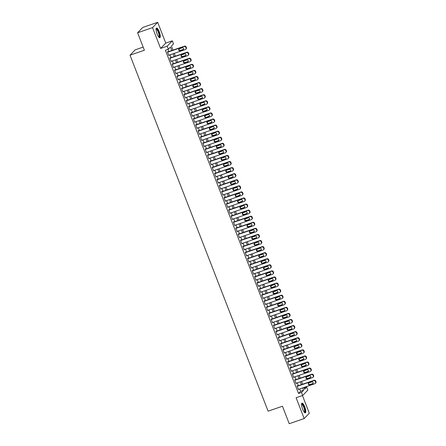 <?xml version="1.0" encoding="UTF-8"?>
<svg xmlns="http://www.w3.org/2000/svg" width="446" height="446" viewBox="0 0 446 446"><rect width="100%" height="100%" fill="white"/><g stroke="black" fill="none" stroke-linecap="round" stroke-linejoin="round"><path stroke-width="0.67" d="M304.763 406.869A5.129 1.405 71 0 0 302.009 403.145A5.129 1.405 71 0 0 302.6 409.11A5.129 1.405 71 0 0 305.354 412.84A5.129 1.405 71 0 0 304.763 406.869M159.261 31.738A5.129 1.405 71 0 0 156.507 28.009A5.129 1.405 71 0 0 157.092 33.98A5.129 1.405 71 0 0 159.846 37.709A5.129 1.405 71 0 0 159.261 31.738M304.066 388.003L306.636 387.117L307.818 390.155L302.683 395.474L301.502 392.435L303.587 390.278L302.661 387.897M143.16 47.103L135.16 49.863L130.026 55.181L268.107 411.179L282.457 406.234L289.231 423.7L304.178 418.549L309.312 413.225L302.455 395.552M130.026 55.181L144.376 50.236L137.602 32.775L142.737 27.451L157.683 22.3L152.543 27.624L160.616 48.43L167.194 46.161L172.329 40.842L173.505 43.875L171.426 46.033L173.003 50.108M160.616 48.43L165.75 43.106L157.683 22.3M165.75 43.106L172.329 40.842M137.602 32.775L152.543 27.624M297.51 385.991L297.393 385.69L297.047 386.046L298.458 389.692L298.77 389.241M295.157 379.914L295.035 379.613L294.689 379.97L296.105 383.616L296.417 383.164M292.799 373.843L292.682 373.536L292.336 373.899L293.747 377.539L294.059 377.087M290.441 367.766L290.324 367.459L289.978 367.822L291.394 371.468L291.701 371.016M288.088 361.689L287.965 361.388L287.62 361.745L289.036 365.391L289.348 364.94M285.73 355.618L285.613 355.311L285.267 355.674L286.678 359.314L286.99 358.863M283.372 349.541L283.255 349.235L282.909 349.597L284.325 353.243L284.632 352.792M281.019 343.465L280.902 343.164L280.551 343.52L281.967 347.166L282.279 346.715M278.661 337.388L278.544 337.087L278.198 337.449L279.609 341.09L279.921 340.638M276.303 331.317L276.185 331.01L275.84 331.372L277.256 335.018L277.563 334.567M273.95 325.24L273.833 324.939L273.482 325.296L274.898 328.942L275.21 328.49M271.592 319.163L271.475 318.862L271.129 319.219L272.539 322.865L272.852 322.413M269.233 313.092L269.116 312.785L268.771 313.148L270.187 316.794L270.493 316.342M266.881 307.015L266.764 306.714L266.413 307.071L267.829 310.717L268.141 310.265M264.523 300.938L264.406 300.637L264.06 300.994L265.47 304.64L265.783 304.189M262.164 294.867L262.047 294.561L261.702 294.923L263.118 298.569L263.424 298.112M259.812 288.791L259.695 288.49L259.343 288.846L260.759 292.492L261.072 292.041M257.454 282.714L257.336 282.413L256.991 282.77L258.401 286.416L258.713 285.964M255.095 276.643L254.978 276.336L254.633 276.698L256.049 280.339L256.355 279.887M252.743 270.566L252.626 270.259L252.274 270.622L253.69 274.268L254.003 273.816M250.384 264.489L250.267 264.188L249.922 264.545L251.332 268.191L251.644 267.739M248.026 258.418L247.909 258.111L247.563 258.474L248.98 262.114L249.286 261.663M245.674 252.341L245.556 252.035L245.205 252.397L246.621 256.043L246.933 255.591M243.315 246.264L243.198 245.963L242.853 246.32L244.263 249.966L244.575 249.515M240.957 240.188L240.84 239.887L240.494 240.249L241.91 243.89L242.217 243.438M238.604 234.117L238.487 233.81L238.136 234.172L239.552 237.818L239.864 237.367M236.246 228.04L236.129 227.739L235.783 228.096L237.194 231.742L237.506 231.29M233.888 221.963L233.771 221.662L233.425 222.019L234.841 225.665L235.148 225.213M231.535 215.892L231.418 215.585L231.067 215.948L232.483 219.594L232.795 219.142M229.177 209.815L229.06 209.514L228.714 209.871L230.125 213.517L230.437 213.065M226.819 203.738L226.702 203.437L226.356 203.794L227.772 207.44L228.079 206.989M224.466 197.667L224.349 197.361L223.998 197.723L225.414 201.369L225.726 200.917M222.108 191.59L221.991 191.289L221.645 191.646L223.056 195.292L223.368 194.841M219.75 185.514L219.633 185.213L219.287 185.569L220.703 189.215L221.01 188.764M217.397 179.443L217.28 179.136L216.929 179.498L218.345 183.139L218.657 182.687M215.039 173.366L214.922 173.059L214.576 173.422L215.987 177.068L216.299 176.616M212.681 167.289L212.564 166.988L212.218 167.345L213.634 170.991L213.946 170.539M210.328 161.218L210.211 160.911L209.86 161.274L211.276 164.914L211.588 164.463M207.97 155.141L207.853 154.834L207.507 155.197L208.918 158.843L209.23 158.391M205.612 149.064L205.495 148.763L205.149 149.12L206.565 152.766L206.877 152.315M203.259 142.988L203.142 142.687L202.791 143.049L204.207 146.689L204.519 146.238M200.901 136.916L200.784 136.61L200.438 136.972L201.848 140.618L202.161 140.167M198.542 130.84L198.425 130.539L198.08 130.895L199.496 134.541L199.808 134.09M196.19 124.763L196.073 124.462L195.722 124.819L197.138 128.465L197.45 128.013M193.832 118.692L193.715 118.385L193.369 118.748L194.779 122.394L195.092 121.942M191.473 112.615L191.356 112.314L191.011 112.671L192.427 116.317L192.739 115.865M189.121 106.538L189.004 106.237L188.652 106.594L190.068 110.24L190.381 109.788M186.762 100.467L186.645 100.16L186.3 100.523L187.71 104.169L188.022 103.717M184.404 94.39L184.287 94.089L183.942 94.446L185.358 98.092L185.67 97.641M182.052 88.314L181.935 88.013L181.583 88.369L182.999 92.015L183.312 91.564M179.693 82.242L179.576 81.936L179.231 82.298L180.641 85.939L180.953 85.487M177.341 76.166L177.218 75.859L176.872 76.221L178.288 79.867L178.601 79.416M174.983 70.089L174.865 69.788L174.514 70.145L175.93 73.791L176.242 73.339M172.624 64.018L172.507 63.711L172.162 64.073L173.572 67.714L173.884 67.262M170.272 57.941L170.149 57.634L169.803 57.997L171.219 61.643L171.532 61.191M171.805 50.526L170.45 47.042L168.371 49.199L165.382 50.231L298.513 393.467L300.598 391.309L299.673 388.929M298.413 385.678L297.315 382.852M296.055 379.607L294.962 376.781M293.702 373.531L292.604 370.704M291.344 367.454L290.246 364.627M288.986 361.383L287.893 358.556M286.633 355.306L285.535 352.479M284.275 349.229L283.177 346.403M281.917 343.152L280.824 340.331M279.564 337.081L278.466 334.255M277.206 331.004L276.107 328.178M274.848 324.928L273.755 322.107M272.495 318.857L271.397 316.03M270.137 312.78L269.038 309.953M267.778 306.703L266.686 303.877M265.426 300.632L264.327 297.805M263.068 294.555L261.969 291.729M260.709 288.478L259.617 285.652M258.357 282.407L257.258 279.581M255.998 276.33L254.9 273.504M253.64 270.254L252.547 267.427M251.288 264.183L250.189 261.356M248.929 258.106L247.831 255.279M246.571 252.029L245.478 249.202M244.218 245.952L243.12 243.131M241.86 239.881L240.762 237.055M239.502 233.804L238.409 230.978M237.149 227.728L236.051 224.907M234.791 221.656L233.693 218.83M232.433 215.58L231.34 212.753M230.08 209.503L228.982 206.676M227.722 203.432L226.624 200.605M225.364 197.355L224.271 194.528M223.011 191.278L221.913 188.452M220.653 185.207L219.555 182.381M218.295 179.13L217.202 176.304M215.942 173.054L214.844 170.227M213.584 166.982L212.486 164.156M211.226 160.906L210.133 158.079M208.873 154.829L207.775 152.002M206.515 148.752L205.416 145.931M204.156 142.681L203.064 139.854M201.804 136.604L200.706 133.778M199.446 130.527L198.347 127.707M197.087 124.456L195.995 121.63M194.735 118.38L193.636 115.553M192.377 112.303L191.284 109.476M190.018 106.232L188.926 103.405M187.666 100.155L186.567 97.328M185.307 94.078L184.215 91.252M182.949 88.007L181.856 85.18M180.597 81.93L179.498 79.104M178.238 75.853L177.146 73.027M175.88 69.782L174.787 66.956M173.527 63.706L172.429 60.879M171.169 57.629L170.077 54.802M168.811 51.552L167.958 49.344M167.913 51.864L167.796 51.563L167.445 51.92L168.861 55.566L169.173 55.114M302.683 395.474L296.105 397.743L304.178 418.549M298.513 393.467L301.502 392.435M168.371 49.199L167.194 46.161M303.865 387.485L304.557 389.274L306.636 387.117M174.263 53.358L175.362 56.185M176.622 59.435L177.72 62.262M178.98 65.512L180.072 68.333M181.332 71.583L182.431 74.41M183.691 77.66L184.783 80.486M186.049 83.736L187.142 86.563M188.402 89.808L189.5 92.634M190.76 95.884L191.852 98.711M193.118 101.961L194.211 104.788M195.471 108.032L196.569 110.859M197.829 114.109L198.922 116.936M200.187 120.186L201.28 123.012M202.54 126.257L203.638 129.084M204.898 132.334L205.991 135.16M207.256 138.411L208.349 141.237M209.609 144.487L210.707 147.308M211.967 150.558L213.06 153.385M214.32 156.635L215.418 159.462M216.678 162.712L217.776 165.533M219.036 168.783L220.129 171.61M221.389 174.86L222.487 177.686M223.747 180.937L224.845 183.763M226.105 187.008L227.198 189.834M228.458 193.085L229.556 195.911M230.816 199.161L231.914 201.988M233.174 205.232L234.267 208.059M235.527 211.309L236.625 214.136M237.885 217.386L238.984 220.213M240.243 223.457L241.336 226.284M242.596 229.534L243.694 232.36M244.954 235.611L246.053 238.437M247.313 241.687L248.405 244.508M249.665 247.759L250.763 250.585M252.023 253.835L253.122 256.662M254.382 259.912L255.474 262.733M256.734 265.983L257.833 268.81M259.093 272.06L260.191 274.887M261.451 278.137L262.543 280.963M263.803 284.208L264.902 287.034M266.162 290.285L267.26 293.111M268.52 296.361L269.613 299.188M270.873 302.433L271.971 305.259M273.231 308.509L274.329 311.336M275.589 314.586L276.682 317.413M277.942 320.657L279.04 323.484M280.3 326.734L281.398 329.561M282.658 332.811L283.751 335.637M285.011 338.888L286.109 341.708M287.369 344.959L288.467 347.785M289.727 351.035L290.82 353.862M292.08 357.112L293.178 359.933M294.438 363.183L295.536 366.01M296.796 369.26L297.889 372.087M299.149 375.337L300.247 378.163M301.507 381.408L302.605 384.235M301.401 384.647L300.303 381.826M299.043 378.576L297.95 375.749M296.69 372.499L295.592 369.673M294.332 366.422L293.234 363.602M291.974 360.351L290.881 357.525M289.621 354.275L288.523 351.448M287.263 348.198L286.17 345.371M284.905 342.127L283.812 339.3M282.552 336.05L281.454 333.223M280.194 329.973L279.101 327.147M277.836 323.902L276.743 321.075M275.483 317.825L274.385 314.999M273.125 311.748L272.032 308.922M270.767 305.677L269.674 302.851M268.414 299.601L267.316 296.774M266.056 293.524L264.963 290.697M263.697 287.447L262.605 284.626M261.345 281.376L260.247 278.549M258.987 275.299L257.894 272.473M256.634 269.222L255.536 266.401M254.276 263.151L253.177 260.325M251.918 257.074L250.825 254.248M249.565 250.998L248.467 248.171M247.207 244.926L246.108 242.1M244.848 238.85L243.756 236.023M242.496 232.773L241.398 229.946M240.138 226.702L239.039 223.875M237.779 220.625L236.687 217.799M235.427 214.548L234.328 211.722M233.068 208.477L231.97 205.651M230.71 202.4L229.618 199.574M228.358 196.324L227.259 193.497M225.999 190.247L224.901 187.426M223.641 184.176L222.548 181.349M221.288 178.099L220.19 175.272M218.93 172.022L217.832 169.201M216.572 165.951L215.479 163.125M214.219 159.874L213.121 157.048M211.861 153.798L210.763 150.977M209.503 147.726L208.41 144.9M207.15 141.65L206.052 138.823M204.792 135.573L203.694 132.746M202.434 129.502L201.341 126.675M200.081 123.425L198.983 120.598M197.723 117.348L196.625 114.522M195.365 111.277L194.272 108.45M193.012 105.2L191.914 102.374M190.654 99.124L189.556 96.297M188.296 93.047L187.203 90.226M185.943 86.976L184.845 84.149M183.585 80.899L182.486 78.072M181.227 74.822L180.134 72.001M178.874 68.751L177.776 65.924M176.516 62.674L175.417 59.848M174.157 56.597L173.065 53.776M300.598 391.309L303.587 390.278M168.778 55.354L169.207 55.209M171.136 61.431L171.565 61.28M173.494 67.502L173.923 67.357M175.847 73.579L176.276 73.434M178.205 79.656L178.634 79.505M180.563 85.727L180.992 85.582M182.916 91.804L183.345 91.659M185.274 97.88L185.703 97.73M187.632 103.957L188.061 103.806M189.985 110.028L190.414 109.883M192.343 116.105L192.772 115.954M194.701 122.182L195.131 122.031M197.054 128.253L197.483 128.108M199.412 134.33L199.841 134.179M201.77 140.406L202.2 140.256M204.123 146.478L204.552 146.333M206.481 152.554L206.911 152.409M208.84 158.631L209.269 158.481M211.192 164.702L211.621 164.557M213.55 170.779L213.98 170.634M215.909 176.856L216.338 176.705M218.261 182.927L218.691 182.782M220.619 189.004L221.049 188.859M222.978 195.08L223.407 194.93M225.33 201.157L225.76 201.007M227.689 207.228L228.118 207.083M230.047 213.305L230.476 213.155M232.399 219.382L232.829 219.231M234.758 225.453L235.187 225.308M237.116 231.53L237.545 231.379M239.469 237.606L239.898 237.456M241.827 243.678L242.256 243.533M244.185 249.754L244.614 249.609M246.538 255.831L246.967 255.681M248.896 261.902L249.325 261.757M251.254 267.979L251.678 267.834M253.607 274.056L254.036 273.905M255.965 280.127L256.394 279.982M258.323 286.204L258.747 286.059M260.676 292.281L261.105 292.13M263.034 298.357L263.463 298.207M265.392 304.428L265.816 304.283M267.745 310.505L268.174 310.355M270.103 316.582L270.532 316.431M272.456 322.653L272.885 322.508M274.814 328.73L275.243 328.579M277.172 334.807L277.602 334.656M279.525 340.878L279.954 340.733M281.883 346.955L282.312 346.81M284.241 353.031L284.671 352.881M286.594 359.102L287.023 358.958M288.952 365.179L289.382 365.034M291.31 371.256L291.74 371.105M293.663 377.327L294.092 377.182M296.021 383.404L296.451 383.259M298.38 389.481L298.809 389.33M167.568 52.227L184.126 46.518A1.316 1.254 -136 0 1 185.792 47.321L186.027 47.928A1.316 1.254 -136 0 1 185.302 49.556L168.744 55.265M185.781 49.255L186.127 48.893A1.316 1.254 44 0 0 186.378 47.566L186.138 46.958A1.316 1.254 44 0 0 184.471 46.155L167.484 52.015M182.185 47.806A1.054 1.004 44 0 1 183.317 49.506A1.054 1.004 44 0 1 182.938 49.751L180.072 50.738A1.054 1.004 44 0 1 178.935 49.038A1.054 1.004 44 0 1 179.314 48.792L182.185 47.806M183.468 49.305A1.054 1.004 44 0 1 183.289 49.389L180.418 50.381A1.054 1.004 44 0 1 179.136 48.882M156.055 28.984A4.438 1.215 -109 0 1 158.637 32.051A4.438 1.215 -109 0 1 158.893 37.213M158.72 37.018A4.109 1.126 71 0 0 158.737 37.012A4.109 1.126 71 0 0 158.269 32.229A4.109 1.126 71 0 0 156.061 29.241A4.109 1.126 71 0 0 156.044 29.246M159.551 37.704A5.096 1.394 71 0 0 158.776 31.911A5.096 1.394 71 0 0 156.278 28.198M301.563 404.115A4.438 1.215 -109 0 1 303.642 406.05A4.438 1.215 -109 0 1 305.047 411.223A4.438 1.215 -109 0 1 304.401 412.349M304.228 412.149A4.109 1.126 71 0 0 304.244 412.143A4.109 1.126 71 0 0 304.612 411.095A4.109 1.126 71 0 0 303.475 406.652A4.109 1.126 71 0 0 301.563 404.371A4.109 1.126 71 0 0 301.546 404.377M305.053 412.834A5.096 1.394 71 0 0 305.32 411.675A5.096 1.394 71 0 0 304.072 406.529A5.096 1.394 71 0 0 301.78 403.329M169.92 58.298L186.484 52.595A1.316 1.254 -136 0 1 188.151 53.397L188.385 54.005A1.316 1.254 -136 0 1 187.66 55.627L171.102 61.336M188.134 55.326L188.485 54.969A1.316 1.254 44 0 0 188.73 53.643L188.496 53.035A1.316 1.254 44 0 0 186.829 52.232L169.842 58.086M184.544 53.882A1.054 1.004 44 0 1 185.675 55.583A1.054 1.004 44 0 1 185.296 55.822L182.425 56.815A1.054 1.004 44 0 1 181.293 55.109A1.054 1.004 44 0 1 181.673 54.869L184.544 53.882M185.826 55.382A1.054 1.004 44 0 1 185.642 55.466L182.771 56.452A1.054 1.004 44 0 1 181.489 54.953M172.279 64.375L188.836 58.666A1.316 1.254 -136 0 1 190.503 59.469L190.743 60.076A1.316 1.254 -136 0 1 190.018 61.704L173.455 67.413M190.492 61.403L190.838 61.041A1.316 1.254 44 0 0 191.089 59.719L190.855 59.112A1.316 1.254 44 0 0 189.188 58.309L172.195 64.163M186.896 59.954A1.054 1.004 44 0 1 188.034 61.659A1.054 1.004 44 0 1 187.655 61.899L184.783 62.892A1.054 1.004 44 0 1 183.652 61.186A1.054 1.004 44 0 1 184.031 60.946L186.896 59.954M188.184 61.453A1.054 1.004 44 0 1 188 61.542L185.129 62.529A1.054 1.004 44 0 1 183.847 61.03M174.637 70.451L191.195 64.742A1.316 1.254 -136 0 1 192.862 65.545L193.096 66.153A1.316 1.254 -136 0 1 192.371 67.781L175.813 73.49M192.85 67.48L193.196 67.117A1.316 1.254 44 0 0 193.447 65.791L193.207 65.183A1.316 1.254 44 0 0 191.54 64.38L174.553 70.239M189.255 66.03A1.054 1.004 44 0 1 190.386 67.731A1.054 1.004 44 0 1 190.007 67.976L187.142 68.963A1.054 1.004 44 0 1 186.004 67.262A1.054 1.004 44 0 1 186.383 67.023L189.255 66.03M190.537 67.53A1.054 1.004 44 0 1 190.358 67.614L187.487 68.606A1.054 1.004 44 0 1 186.205 67.106M176.99 76.522L193.553 70.819A1.316 1.254 -136 0 1 195.22 71.622L195.454 72.23A1.316 1.254 -136 0 1 194.729 73.858L178.171 79.561M195.203 73.551L195.549 73.194A1.316 1.254 44 0 0 195.8 71.867L195.565 71.26A1.316 1.254 44 0 0 193.899 70.457L176.911 76.311M191.613 72.107A1.054 1.004 44 0 1 192.744 73.807A1.054 1.004 44 0 1 192.365 74.047L189.494 75.039A1.054 1.004 44 0 1 188.363 73.339A1.054 1.004 44 0 1 188.742 73.094L191.613 72.107M192.895 73.607A1.054 1.004 44 0 1 192.711 73.69L189.84 74.677A1.054 1.004 44 0 1 188.558 73.177M179.348 82.599L195.905 76.89A1.316 1.254 -136 0 1 197.572 77.693L197.812 78.301A1.316 1.254 -136 0 1 197.087 79.929L180.524 85.638M197.561 79.628L197.907 79.271A1.316 1.254 44 0 0 198.158 77.944L197.924 77.336A1.316 1.254 44 0 0 196.257 76.534L179.264 82.387M193.965 78.178A1.054 1.004 44 0 1 195.103 79.884A1.054 1.004 44 0 1 194.724 80.124L191.852 81.116A1.054 1.004 44 0 1 190.715 79.41A1.054 1.004 44 0 1 191.1 79.171L193.965 78.178M195.253 79.678A1.054 1.004 44 0 1 195.069 79.767L192.198 80.754A1.054 1.004 44 0 1 190.916 79.254M181.706 88.676L198.264 82.967A1.316 1.254 -136 0 1 199.931 83.77L200.165 84.378A1.316 1.254 -136 0 1 199.44 86.006L182.882 91.714M199.919 85.704L200.265 85.342A1.316 1.254 44 0 0 200.516 84.021L200.276 83.413A1.316 1.254 44 0 0 198.609 82.61L181.622 88.464M196.324 84.255A1.054 1.004 44 0 1 197.455 85.961A1.054 1.004 44 0 1 197.076 86.201L194.211 87.187A1.054 1.004 44 0 1 193.073 85.487A1.054 1.004 44 0 1 193.452 85.247L196.324 84.255M197.606 85.755A1.054 1.004 44 0 1 197.427 85.838L194.556 86.831A1.054 1.004 44 0 1 193.274 85.331M184.059 94.747L200.622 89.044A1.316 1.254 -136 0 1 202.289 89.847L202.523 90.454A1.316 1.254 -136 0 1 201.798 92.082L185.241 97.785M202.272 91.776L202.618 91.419A1.316 1.254 44 0 0 202.869 90.092L202.635 89.484A1.316 1.254 44 0 0 200.968 88.682L183.981 94.541M198.682 90.332A1.054 1.004 44 0 1 199.814 92.032A1.054 1.004 44 0 1 199.434 92.277L196.563 93.264A1.054 1.004 44 0 1 195.432 91.564A1.054 1.004 44 0 1 195.811 91.319L198.682 90.332M199.964 91.831A1.054 1.004 44 0 1 199.78 91.915L196.909 92.902A1.054 1.004 44 0 1 195.627 91.402M186.417 100.824L202.975 95.115A1.316 1.254 -136 0 1 204.642 95.918L204.881 96.526A1.316 1.254 -136 0 1 204.156 98.153L187.593 103.862M204.63 97.852L204.976 97.496A1.316 1.254 44 0 0 205.227 96.169L204.993 95.561A1.316 1.254 44 0 0 203.326 94.758L186.333 100.612M201.035 96.408A1.054 1.004 44 0 1 202.172 98.109A1.054 1.004 44 0 1 201.793 98.349L198.922 99.341A1.054 1.004 44 0 1 197.784 97.635A1.054 1.004 44 0 1 198.169 97.395L201.035 96.408M202.322 97.908A1.054 1.004 44 0 1 202.138 97.992L199.267 98.979A1.054 1.004 44 0 1 197.985 97.479M188.775 106.901L205.333 101.192A1.316 1.254 -136 0 1 207 101.995L207.234 102.602A1.316 1.254 -136 0 1 206.509 104.23L189.951 109.939M206.989 103.929L207.334 103.567A1.316 1.254 44 0 0 207.585 102.246L207.345 101.638A1.316 1.254 44 0 0 205.678 100.835L188.691 106.689M203.393 102.48A1.054 1.004 44 0 1 204.524 104.186A1.054 1.004 44 0 1 204.145 104.425L201.28 105.412A1.054 1.004 44 0 1 200.143 103.712A1.054 1.004 44 0 1 200.522 103.472L203.393 102.48M204.675 103.979A1.054 1.004 44 0 1 204.497 104.063L201.625 105.055A1.054 1.004 44 0 1 200.343 103.556M191.128 112.977L207.691 107.269A1.316 1.254 -136 0 1 209.358 108.071L209.592 108.679A1.316 1.254 -136 0 1 208.867 110.307L192.31 116.01M209.341 110L209.687 109.644A1.316 1.254 44 0 0 209.938 108.317L209.704 107.709A1.316 1.254 44 0 0 208.037 106.906L191.05 112.766M205.751 108.556A1.054 1.004 44 0 1 206.883 110.257A1.054 1.004 44 0 1 206.504 110.502L203.632 111.489A1.054 1.004 44 0 1 202.501 109.788A1.054 1.004 44 0 1 202.88 109.543L205.751 108.556M207.033 110.056A1.054 1.004 44 0 1 206.849 110.14L203.978 111.132A1.054 1.004 44 0 1 202.696 109.632M193.486 119.049L210.044 113.34A1.316 1.254 -136 0 1 211.711 114.143L211.95 114.75A1.316 1.254 -136 0 1 211.226 116.378L194.662 122.087M211.699 116.077L212.045 115.72A1.316 1.254 44 0 0 212.296 114.393L212.062 113.786A1.316 1.254 44 0 0 210.395 112.983L193.402 118.837M208.104 114.633A1.054 1.004 44 0 1 209.241 116.334A1.054 1.004 44 0 1 208.862 116.573L205.991 117.566A1.054 1.004 44 0 1 204.853 115.86A1.054 1.004 44 0 1 205.238 115.62L208.104 114.633M209.391 116.133A1.054 1.004 44 0 1 209.207 116.216L206.336 117.203A1.054 1.004 44 0 1 205.054 115.704M195.844 125.125L212.402 119.416A1.316 1.254 -136 0 1 214.069 120.219L214.303 120.827A1.316 1.254 -136 0 1 213.578 122.455L197.02 128.164M214.058 122.154L214.403 121.791A1.316 1.254 44 0 0 214.654 120.47L214.415 119.862A1.316 1.254 44 0 0 212.748 119.06L195.761 124.913M210.462 120.704A1.054 1.004 44 0 1 211.594 122.41A1.054 1.004 44 0 1 211.214 122.65L208.349 123.637A1.054 1.004 44 0 1 207.212 121.936A1.054 1.004 44 0 1 207.591 121.697L210.462 120.704M211.744 122.204A1.054 1.004 44 0 1 211.566 122.288L208.695 123.28A1.054 1.004 44 0 1 207.412 121.78M198.197 131.202L214.76 125.493A1.316 1.254 -136 0 1 216.427 126.296L216.661 126.904A1.316 1.254 -136 0 1 215.936 128.532L199.379 134.235M216.41 128.231L216.756 127.868A1.316 1.254 44 0 0 217.007 126.541L216.773 125.934A1.316 1.254 44 0 0 215.106 125.131L198.119 130.99M212.82 126.781A1.054 1.004 44 0 1 213.952 128.481A1.054 1.004 44 0 1 213.573 128.727L210.702 129.714A1.054 1.004 44 0 1 209.57 128.013A1.054 1.004 44 0 1 209.949 127.768L212.82 126.781M214.102 128.281A1.054 1.004 44 0 1 213.918 128.364L211.047 129.357A1.054 1.004 44 0 1 209.765 127.857M200.555 137.273L217.113 131.57A1.316 1.254 -136 0 1 218.78 132.373L219.019 132.98A1.316 1.254 -136 0 1 218.295 134.603L201.731 140.312M218.769 134.302L219.114 133.945A1.316 1.254 44 0 0 219.365 132.618L219.131 132.01A1.316 1.254 44 0 0 217.464 131.208L200.471 137.061M215.173 132.858A1.054 1.004 44 0 1 216.31 134.558A1.054 1.004 44 0 1 215.931 134.798L213.06 135.79A1.054 1.004 44 0 1 211.922 134.084A1.054 1.004 44 0 1 212.307 133.845L215.173 132.858M216.461 134.357A1.054 1.004 44 0 1 216.277 134.441L213.405 135.428A1.054 1.004 44 0 1 212.123 133.928M202.913 143.35L219.471 137.641A1.316 1.254 -136 0 1 221.138 138.444L221.372 139.052A1.316 1.254 -136 0 1 220.647 140.68L204.09 146.388M221.127 140.379L221.472 140.016A1.316 1.254 44 0 0 221.723 138.695L221.484 138.087A1.316 1.254 44 0 0 219.817 137.284L202.83 143.138M217.531 138.929A1.054 1.004 44 0 1 218.663 140.635A1.054 1.004 44 0 1 218.284 140.875L215.418 141.861A1.054 1.004 44 0 1 214.281 140.161A1.054 1.004 44 0 1 214.66 139.921L217.531 138.929M218.813 140.429A1.054 1.004 44 0 1 218.629 140.518L215.764 141.505A1.054 1.004 44 0 1 214.481 140.005M205.266 149.427L221.829 143.718A1.316 1.254 -136 0 1 223.496 144.521L223.73 145.128A1.316 1.254 -136 0 1 223.006 146.756L206.448 152.465M223.479 146.455L223.825 146.093A1.316 1.254 44 0 0 224.076 144.766L223.842 144.158A1.316 1.254 44 0 0 222.175 143.356L205.182 149.215M219.889 145.006A1.054 1.004 44 0 1 221.021 146.706A1.054 1.004 44 0 1 220.642 146.951L217.771 147.938A1.054 1.004 44 0 1 216.639 146.238A1.054 1.004 44 0 1 217.018 145.993L219.889 145.006M221.171 146.505A1.054 1.004 44 0 1 220.987 146.589L218.116 147.581A1.054 1.004 44 0 1 216.834 146.082M207.624 155.498L224.182 149.795A1.316 1.254 -136 0 1 225.849 150.597L226.089 151.205A1.316 1.254 -136 0 1 225.364 152.827L208.8 158.536M225.838 152.526L226.183 152.17A1.316 1.254 44 0 0 226.434 150.843L226.2 150.235A1.316 1.254 44 0 0 224.533 149.432L207.541 155.286M222.242 151.083A1.054 1.004 44 0 1 223.379 152.783A1.054 1.004 44 0 1 223 153.023L220.129 154.015A1.054 1.004 44 0 1 218.992 152.309A1.054 1.004 44 0 1 219.376 152.069L222.242 151.083M223.53 152.582A1.054 1.004 44 0 1 223.346 152.666L220.475 153.653A1.054 1.004 44 0 1 219.192 152.153M209.982 161.575L226.54 155.866A1.316 1.254 -136 0 1 228.207 156.669L228.441 157.276A1.316 1.254 -136 0 1 227.716 158.904L211.159 164.613M228.196 158.603L228.542 158.241A1.316 1.254 44 0 0 228.792 156.92L228.553 156.312A1.316 1.254 44 0 0 226.886 155.509L209.899 161.363M224.6 157.154A1.054 1.004 44 0 1 225.732 158.86A1.054 1.004 44 0 1 225.353 159.099L222.487 160.092A1.054 1.004 44 0 1 221.35 158.386A1.054 1.004 44 0 1 221.729 158.146L224.6 157.154M225.882 158.653A1.054 1.004 44 0 1 225.698 158.743L222.833 159.729A1.054 1.004 44 0 1 221.55 158.23M212.335 167.651L228.898 161.943A1.316 1.254 -136 0 1 230.565 162.745L230.799 163.353A1.316 1.254 -136 0 1 230.075 164.981L213.517 170.69M230.549 164.68L230.894 164.318A1.316 1.254 44 0 0 231.145 162.991L230.911 162.383A1.316 1.254 44 0 0 229.244 161.58L212.251 167.44M226.958 163.23A1.054 1.004 44 0 1 228.09 164.931A1.054 1.004 44 0 1 227.711 165.176L224.84 166.163A1.054 1.004 44 0 1 223.708 164.463A1.054 1.004 44 0 1 224.087 164.223L226.958 163.23M228.24 164.73A1.054 1.004 44 0 1 228.057 164.814L225.185 165.806A1.054 1.004 44 0 1 223.903 164.306M214.693 173.723L231.251 168.019A1.316 1.254 -136 0 1 232.918 168.822L233.158 169.43A1.316 1.254 -136 0 1 232.433 171.058L215.87 176.761M232.907 170.751L233.252 170.394A1.316 1.254 44 0 0 233.503 169.067L233.269 168.46A1.316 1.254 44 0 0 231.602 167.657L214.61 173.511M229.311 169.307A1.054 1.004 44 0 1 230.448 171.008A1.054 1.004 44 0 1 230.069 171.247L227.198 172.24A1.054 1.004 44 0 1 226.061 170.539A1.054 1.004 44 0 1 226.445 170.294L229.311 169.307M230.599 170.807A1.054 1.004 44 0 1 230.415 170.89L227.544 171.877A1.054 1.004 44 0 1 226.261 170.378M217.051 179.799L233.609 174.091A1.316 1.254 -136 0 1 235.276 174.893L235.51 175.501A1.316 1.254 -136 0 1 234.786 177.129L218.228 182.838M235.265 176.828L235.611 176.471A1.316 1.254 44 0 0 235.856 175.144L235.622 174.537A1.316 1.254 44 0 0 233.955 173.734L216.968 179.587M231.669 175.378A1.054 1.004 44 0 1 232.801 177.084A1.054 1.004 44 0 1 232.422 177.324L229.551 178.316A1.054 1.004 44 0 1 228.419 176.61A1.054 1.004 44 0 1 228.798 176.371L231.669 175.378M232.951 176.878A1.054 1.004 44 0 1 232.767 176.967L229.902 177.954A1.054 1.004 44 0 1 228.614 176.454M219.404 185.876L235.967 180.167A1.316 1.254 -136 0 1 237.634 180.97L237.869 181.578A1.316 1.254 -136 0 1 237.144 183.206L220.586 188.914M237.618 182.905L237.963 182.542A1.316 1.254 44 0 0 238.214 181.221L237.98 180.613A1.316 1.254 44 0 0 236.313 179.81L219.32 185.664M234.027 181.455A1.054 1.004 44 0 1 235.159 183.161A1.054 1.004 44 0 1 234.78 183.401L231.909 184.388A1.054 1.004 44 0 1 230.777 182.687A1.054 1.004 44 0 1 231.156 182.447L234.027 181.455M235.31 182.955A1.054 1.004 44 0 1 235.126 183.038L232.255 184.031A1.054 1.004 44 0 1 230.972 182.531M221.762 191.947L238.32 186.244A1.316 1.254 -136 0 1 239.987 187.047L240.227 187.655A1.316 1.254 -136 0 1 239.502 189.282L222.939 194.986M239.976 188.976L240.322 188.619A1.316 1.254 44 0 0 240.572 187.292L240.338 186.684A1.316 1.254 44 0 0 238.671 185.882L221.679 191.741M236.38 187.532A1.054 1.004 44 0 1 237.517 189.232A1.054 1.004 44 0 1 237.138 189.478L234.267 190.464A1.054 1.004 44 0 1 233.13 188.764A1.054 1.004 44 0 1 233.514 188.519L236.38 187.532M237.668 189.032A1.054 1.004 44 0 1 237.484 189.115L234.613 190.102A1.054 1.004 44 0 1 233.33 188.602M224.121 198.024L240.678 192.315A1.316 1.254 -136 0 1 242.345 193.118L242.579 193.726A1.316 1.254 -136 0 1 241.855 195.354L225.297 201.062M242.329 195.053L242.68 194.696A1.316 1.254 44 0 0 242.925 193.369L242.691 192.761A1.316 1.254 44 0 0 241.024 191.958L224.037 197.812M238.738 193.609A1.054 1.004 44 0 1 239.87 195.309A1.054 1.004 44 0 1 239.491 195.549L236.62 196.541A1.054 1.004 44 0 1 235.488 194.835A1.054 1.004 44 0 1 235.867 194.595L238.738 193.609M240.02 195.108A1.054 1.004 44 0 1 239.837 195.192L236.971 196.179A1.054 1.004 44 0 1 235.683 194.679M226.473 204.101L243.037 198.392A1.316 1.254 -136 0 1 244.703 199.195L244.938 199.802A1.316 1.254 -136 0 1 244.213 201.43L227.655 207.139M244.687 201.129L245.032 200.767A1.316 1.254 44 0 0 245.283 199.446L245.049 198.838A1.316 1.254 44 0 0 243.382 198.035L226.39 203.889M241.096 199.68A1.054 1.004 44 0 1 242.228 201.386A1.054 1.004 44 0 1 241.849 201.625L238.978 202.612A1.054 1.004 44 0 1 237.846 200.912A1.054 1.004 44 0 1 238.225 200.672L241.096 199.68M242.379 201.179A1.054 1.004 44 0 1 242.195 201.263L239.324 202.255A1.054 1.004 44 0 1 238.041 200.756M228.831 210.178L245.389 204.469A1.316 1.254 -136 0 1 247.056 205.272L247.296 205.879A1.316 1.254 -136 0 1 246.571 207.507L230.008 213.21M247.045 207.2L247.391 206.844A1.316 1.254 44 0 0 247.641 205.517L247.407 204.909A1.316 1.254 44 0 0 245.74 204.106L228.748 209.966M243.449 205.757A1.054 1.004 44 0 1 244.586 207.457A1.054 1.004 44 0 1 244.207 207.702L241.336 208.689A1.054 1.004 44 0 1 240.199 206.989A1.054 1.004 44 0 1 240.584 206.743L243.449 205.757M244.737 207.256A1.054 1.004 44 0 1 244.553 207.34L241.682 208.332A1.054 1.004 44 0 1 240.4 206.833M231.19 216.249L247.747 210.54A1.316 1.254 -136 0 1 249.414 211.343L249.649 211.95A1.316 1.254 -136 0 1 248.924 213.578L232.366 219.287M249.398 213.277L249.749 212.92A1.316 1.254 44 0 0 249.994 211.594L249.76 210.986A1.316 1.254 44 0 0 248.093 210.183L231.106 216.037M245.807 211.833A1.054 1.004 44 0 1 246.939 213.534A1.054 1.004 44 0 1 246.56 213.773L243.689 214.766A1.054 1.004 44 0 1 242.557 213.06A1.054 1.004 44 0 1 242.936 212.82L245.807 211.833M247.09 213.333A1.054 1.004 44 0 1 246.906 213.417L244.04 214.403A1.054 1.004 44 0 1 242.752 212.904M233.542 222.325L250.106 216.617A1.316 1.254 -136 0 1 251.773 217.419L252.007 218.027A1.316 1.254 -136 0 1 251.282 219.655L234.719 225.364M251.756 219.354L252.101 218.992A1.316 1.254 44 0 0 252.352 217.67L252.118 217.063A1.316 1.254 44 0 0 250.451 216.26L233.459 222.114M248.166 217.904A1.054 1.004 44 0 1 249.297 219.61A1.054 1.004 44 0 1 248.918 219.85L246.047 220.837A1.054 1.004 44 0 1 244.915 219.137A1.054 1.004 44 0 1 245.294 218.897L248.166 217.904M249.448 219.404A1.054 1.004 44 0 1 249.264 219.488L246.393 220.48A1.054 1.004 44 0 1 245.11 218.98M235.901 228.402L252.458 222.693A1.316 1.254 -136 0 1 254.125 223.496L254.365 224.104A1.316 1.254 -136 0 1 253.64 225.732L237.077 231.435M254.114 225.431L254.46 225.068A1.316 1.254 44 0 0 254.711 223.741L254.476 223.134A1.316 1.254 44 0 0 252.81 222.331L235.817 228.19M250.518 223.981A1.054 1.004 44 0 1 251.655 225.682A1.054 1.004 44 0 1 251.276 225.927L248.405 226.914A1.054 1.004 44 0 1 247.268 225.213A1.054 1.004 44 0 1 247.653 224.968L250.518 223.981M251.806 225.481A1.054 1.004 44 0 1 251.622 225.565L248.751 226.557A1.054 1.004 44 0 1 247.469 225.057M238.253 234.473L254.817 228.77A1.316 1.254 -136 0 1 256.483 229.573L256.718 230.181A1.316 1.254 -136 0 1 255.993 231.803L239.435 237.512M256.467 231.502L256.818 231.145A1.316 1.254 44 0 0 257.063 229.818L256.829 229.211A1.316 1.254 44 0 0 255.162 228.408L238.175 234.261M252.876 230.058A1.054 1.004 44 0 1 254.008 231.758A1.054 1.004 44 0 1 253.629 231.998L250.758 232.99A1.054 1.004 44 0 1 249.626 231.284A1.054 1.004 44 0 1 250.005 231.045L252.876 230.058M254.159 231.558A1.054 1.004 44 0 1 253.975 231.641L251.109 232.628A1.054 1.004 44 0 1 249.821 231.128M240.611 240.55L257.175 234.841A1.316 1.254 -136 0 1 258.842 235.644L259.076 236.252A1.316 1.254 -136 0 1 258.351 237.88L241.788 243.588M258.825 237.579L259.171 237.216A1.316 1.254 44 0 0 259.421 235.895L259.187 235.287A1.316 1.254 44 0 0 257.52 234.484L240.528 240.338M255.235 236.129A1.054 1.004 44 0 1 256.366 237.835A1.054 1.004 44 0 1 255.987 238.075L253.116 239.062A1.054 1.004 44 0 1 251.984 237.361A1.054 1.004 44 0 1 252.364 237.121L255.235 236.129M256.517 237.629A1.054 1.004 44 0 1 256.333 237.718L253.462 238.705A1.054 1.004 44 0 1 252.18 237.205M242.97 246.627L259.527 240.918A1.316 1.254 -136 0 1 261.194 241.721L261.434 242.329A1.316 1.254 -136 0 1 260.709 243.956L244.146 249.665M261.183 243.655L261.529 243.293A1.316 1.254 44 0 0 261.78 241.966L261.546 241.358A1.316 1.254 44 0 0 259.879 240.556L242.886 246.415M257.587 242.206A1.054 1.004 44 0 1 258.725 243.906A1.054 1.004 44 0 1 258.345 244.152L255.474 245.138A1.054 1.004 44 0 1 254.337 243.438A1.054 1.004 44 0 1 254.722 243.193L257.587 242.206M258.87 243.706A1.054 1.004 44 0 1 258.691 243.789L255.82 244.782A1.054 1.004 44 0 1 254.538 243.282M245.322 252.698L261.886 246.995A1.316 1.254 -136 0 1 263.553 247.798L263.787 248.405A1.316 1.254 -136 0 1 263.062 250.028L246.504 255.736M263.536 249.727L263.887 249.37A1.316 1.254 44 0 0 264.132 248.043L263.898 247.435A1.316 1.254 44 0 0 262.231 246.632L245.244 252.486M259.946 248.283A1.054 1.004 44 0 1 261.077 249.983A1.054 1.004 44 0 1 260.698 250.223L257.827 251.215A1.054 1.004 44 0 1 256.695 249.509A1.054 1.004 44 0 1 257.074 249.269L259.946 248.283M261.228 249.782A1.054 1.004 44 0 1 261.044 249.866L258.178 250.853A1.054 1.004 44 0 1 256.89 249.353M247.681 258.775L264.244 253.066A1.316 1.254 -136 0 1 265.911 253.869L266.145 254.476A1.316 1.254 -136 0 1 265.42 256.104L248.857 261.813M265.894 255.803L266.24 255.441A1.316 1.254 44 0 0 266.491 254.12L266.256 253.512A1.316 1.254 44 0 0 264.589 252.709L247.597 258.563M262.304 254.354A1.054 1.004 44 0 1 263.435 256.06A1.054 1.004 44 0 1 263.056 256.299L260.185 257.292A1.054 1.004 44 0 1 259.054 255.586A1.054 1.004 44 0 1 259.433 255.346L262.304 254.354M263.586 255.853A1.054 1.004 44 0 1 263.402 255.943L260.531 256.929A1.054 1.004 44 0 1 259.249 255.43M250.039 264.852L266.596 259.143A1.316 1.254 -136 0 1 268.263 259.946L268.503 260.553A1.316 1.254 -136 0 1 267.778 262.181L251.215 267.89M268.252 261.88L268.598 261.518A1.316 1.254 44 0 0 268.849 260.191L268.609 259.583A1.316 1.254 44 0 0 266.942 258.78L249.955 264.64M264.656 260.431A1.054 1.004 44 0 1 265.794 262.131A1.054 1.004 44 0 1 265.409 262.376L262.543 263.363A1.054 1.004 44 0 1 261.406 261.663A1.054 1.004 44 0 1 261.791 261.423L264.656 260.431M265.939 261.93A1.054 1.004 44 0 1 265.76 262.014L262.889 263.006A1.054 1.004 44 0 1 261.607 261.507M252.391 270.923L268.955 265.219A1.316 1.254 -136 0 1 270.622 266.022L270.856 266.63A1.316 1.254 -136 0 1 270.131 268.258L253.573 273.961M270.605 267.951L270.956 267.594A1.316 1.254 44 0 0 271.201 266.268L270.967 265.66A1.316 1.254 44 0 0 269.3 264.857L252.313 270.711M267.015 266.507A1.054 1.004 44 0 1 268.146 268.208A1.054 1.004 44 0 1 267.767 268.447L264.896 269.44A1.054 1.004 44 0 1 263.764 267.739A1.054 1.004 44 0 1 264.144 267.494L267.015 266.507M268.297 268.007A1.054 1.004 44 0 1 268.113 268.091L265.247 269.077A1.054 1.004 44 0 1 263.96 267.578M254.75 276.999L271.313 271.291A1.316 1.254 -136 0 1 272.98 272.093L273.214 272.701A1.316 1.254 -136 0 1 272.489 274.329L255.926 280.038M272.963 274.028L273.309 273.671A1.316 1.254 44 0 0 273.56 272.344L273.326 271.737A1.316 1.254 44 0 0 271.659 270.934L254.666 276.788M269.373 272.578A1.054 1.004 44 0 1 270.505 274.284A1.054 1.004 44 0 1 270.125 274.524L267.254 275.517A1.054 1.004 44 0 1 266.123 273.811A1.054 1.004 44 0 1 266.502 273.571L269.373 272.578M270.655 274.078A1.054 1.004 44 0 1 270.471 274.167L267.6 275.154A1.054 1.004 44 0 1 266.318 273.654M257.108 283.076L273.666 277.367A1.316 1.254 -136 0 1 275.333 278.17L275.572 278.778A1.316 1.254 -136 0 1 274.848 280.406L258.284 286.115M275.321 280.105L275.667 279.742A1.316 1.254 44 0 0 275.918 278.421L275.678 277.813A1.316 1.254 44 0 0 274.011 277.011L257.024 282.864M271.726 278.655A1.054 1.004 44 0 1 272.863 280.361A1.054 1.004 44 0 1 272.478 280.601L269.613 281.588A1.054 1.004 44 0 1 268.475 279.887A1.054 1.004 44 0 1 268.854 279.648L271.726 278.655M273.008 280.155A1.054 1.004 44 0 1 272.829 280.239L269.958 281.231A1.054 1.004 44 0 1 268.676 279.731M259.46 289.147L276.024 283.444A1.316 1.254 -136 0 1 277.691 284.247L277.925 284.855A1.316 1.254 -136 0 1 277.2 286.483L260.642 292.186M277.674 286.176L278.025 285.819A1.316 1.254 44 0 0 278.271 284.492L278.036 283.885A1.316 1.254 44 0 0 276.369 283.082L259.382 288.941M274.084 284.732A1.054 1.004 44 0 1 275.215 286.432A1.054 1.004 44 0 1 274.836 286.678L271.965 287.664A1.054 1.004 44 0 1 270.834 285.964A1.054 1.004 44 0 1 271.213 285.719L274.084 284.732M275.366 286.232A1.054 1.004 44 0 1 275.182 286.315L272.316 287.302A1.054 1.004 44 0 1 271.029 285.802M261.819 295.224L278.382 289.515A1.316 1.254 -136 0 1 280.049 290.318L280.283 290.926A1.316 1.254 -136 0 1 279.558 292.554L262.995 298.262M280.032 292.253L280.378 291.896A1.316 1.254 44 0 0 280.629 290.569L280.395 289.961A1.316 1.254 44 0 0 278.728 289.159L261.735 295.012M276.442 290.809A1.054 1.004 44 0 1 277.574 292.509A1.054 1.004 44 0 1 277.195 292.749L274.323 293.741A1.054 1.004 44 0 1 273.192 292.035A1.054 1.004 44 0 1 273.571 291.796L276.442 290.809M277.724 292.308A1.054 1.004 44 0 1 277.54 292.392L274.669 293.379A1.054 1.004 44 0 1 273.387 291.879M264.177 301.301L280.735 295.592A1.316 1.254 -136 0 1 282.402 296.395L282.636 297.003A1.316 1.254 -136 0 1 281.917 298.63L265.353 304.339M282.39 298.329L282.736 297.967A1.316 1.254 44 0 0 282.987 296.646L282.747 296.038A1.316 1.254 44 0 0 281.08 295.235L264.093 301.089M278.795 296.88A1.054 1.004 44 0 1 279.932 298.586A1.054 1.004 44 0 1 279.547 298.826L276.682 299.812A1.054 1.004 44 0 1 275.544 298.112A1.054 1.004 44 0 1 275.923 297.872L278.795 296.88M280.077 298.38A1.054 1.004 44 0 1 279.898 298.463L277.027 299.456A1.054 1.004 44 0 1 275.745 297.956M266.53 307.378L283.093 301.669A1.316 1.254 -136 0 1 284.76 302.472L284.994 303.079A1.316 1.254 -136 0 1 284.269 304.707L267.712 310.41M284.743 304.401L285.094 304.044A1.316 1.254 44 0 0 285.34 302.717L285.106 302.109A1.316 1.254 44 0 0 283.439 301.306L266.452 307.166M281.153 302.957A1.054 1.004 44 0 1 282.285 304.657A1.054 1.004 44 0 1 281.905 304.902L279.034 305.889A1.054 1.004 44 0 1 277.903 304.189A1.054 1.004 44 0 1 278.282 303.943L281.153 302.957M282.435 304.456A1.054 1.004 44 0 1 282.251 304.54L279.386 305.532A1.054 1.004 44 0 1 278.098 304.033M268.888 313.449L285.451 307.74A1.316 1.254 -136 0 1 287.118 308.543L287.352 309.15A1.316 1.254 -136 0 1 286.627 310.778L270.064 316.487M287.101 310.477L287.447 310.121A1.316 1.254 44 0 0 287.698 308.794L287.464 308.186A1.316 1.254 44 0 0 285.797 307.383L268.804 313.237M283.511 309.033A1.054 1.004 44 0 1 284.643 310.734A1.054 1.004 44 0 1 284.264 310.973L281.393 311.966A1.054 1.004 44 0 1 280.261 310.26A1.054 1.004 44 0 1 280.64 310.02L283.511 309.033M284.793 310.533A1.054 1.004 44 0 1 284.609 310.617L281.738 311.603A1.054 1.004 44 0 1 280.456 310.104M271.246 319.526L287.804 313.817A1.316 1.254 -136 0 1 289.471 314.62L289.705 315.227A1.316 1.254 -136 0 1 288.986 316.855L272.422 322.564M289.46 316.554L289.805 316.192A1.316 1.254 44 0 0 290.056 314.87L289.816 314.263A1.316 1.254 44 0 0 288.149 313.46L271.162 319.314M285.864 315.105A1.054 1.004 44 0 1 287.001 316.811A1.054 1.004 44 0 1 286.616 317.05L283.751 318.037A1.054 1.004 44 0 1 282.613 316.337A1.054 1.004 44 0 1 282.993 316.097L285.864 315.105M287.146 316.604A1.054 1.004 44 0 1 286.968 316.688L284.096 317.68A1.054 1.004 44 0 1 282.814 316.181M273.599 325.602L290.162 319.893A1.316 1.254 -136 0 1 291.829 320.696L292.063 321.304A1.316 1.254 -136 0 1 291.338 322.932L274.781 328.635M291.812 322.631L292.163 322.268A1.316 1.254 44 0 0 292.409 320.942L292.175 320.334A1.316 1.254 44 0 0 290.508 319.531L273.521 325.39M288.222 321.181A1.054 1.004 44 0 1 289.354 322.882A1.054 1.004 44 0 1 288.975 323.127L286.103 324.114A1.054 1.004 44 0 1 284.972 322.413A1.054 1.004 44 0 1 285.351 322.168L288.222 321.181M289.504 322.681A1.054 1.004 44 0 1 289.32 322.765L286.455 323.757A1.054 1.004 44 0 1 285.167 322.257M275.957 331.673L292.52 325.97A1.316 1.254 -136 0 1 294.187 326.773L294.421 327.381A1.316 1.254 -136 0 1 293.697 329.003L277.133 334.712M294.17 328.702L294.516 328.345A1.316 1.254 44 0 0 294.767 327.018L294.533 326.411A1.316 1.254 44 0 0 292.866 325.608L275.873 331.462M290.58 327.258A1.054 1.004 44 0 1 291.712 328.958A1.054 1.004 44 0 1 291.333 329.198L288.462 330.191A1.054 1.004 44 0 1 287.33 328.485A1.054 1.004 44 0 1 287.709 328.245L290.58 327.258M291.862 328.758A1.054 1.004 44 0 1 291.678 328.841L288.807 329.828A1.054 1.004 44 0 1 287.525 328.328M278.315 337.75L294.873 332.041A1.316 1.254 -136 0 1 296.54 332.844L296.774 333.452A1.316 1.254 -136 0 1 296.055 335.08L279.491 340.789M296.529 334.779L296.874 334.416A1.316 1.254 44 0 0 297.125 333.095L296.885 332.487A1.316 1.254 44 0 0 295.219 331.685L278.232 337.538M292.933 333.329A1.054 1.004 44 0 1 294.07 335.035A1.054 1.004 44 0 1 293.685 335.275L290.82 336.262A1.054 1.004 44 0 1 289.683 334.561A1.054 1.004 44 0 1 290.062 334.322L292.933 333.329M294.215 334.829A1.054 1.004 44 0 1 294.037 334.918L291.166 335.905A1.054 1.004 44 0 1 289.883 334.405M280.668 343.827L297.231 338.118A1.316 1.254 -136 0 1 298.898 338.921L299.132 339.529A1.316 1.254 -136 0 1 298.407 341.157L281.85 346.865M298.881 340.856L299.233 340.493A1.316 1.254 44 0 0 299.478 339.166L299.244 338.559A1.316 1.254 44 0 0 297.577 337.756L280.59 343.615M295.291 339.406A1.054 1.004 44 0 1 296.423 341.106A1.054 1.004 44 0 1 296.044 341.352L293.173 342.338A1.054 1.004 44 0 1 292.041 340.638A1.054 1.004 44 0 1 292.42 340.393L295.291 339.406M296.573 340.906A1.054 1.004 44 0 1 296.389 340.989L293.524 341.982A1.054 1.004 44 0 1 292.236 340.482M283.026 349.898L299.589 344.195A1.316 1.254 -136 0 1 301.256 344.998L301.49 345.605A1.316 1.254 -136 0 1 300.766 347.228L284.202 352.937M301.24 346.927L301.585 346.57A1.316 1.254 44 0 0 301.836 345.243L301.602 344.635A1.316 1.254 44 0 0 299.935 343.833L282.942 349.686M297.649 345.483A1.054 1.004 44 0 1 298.781 347.183A1.054 1.004 44 0 1 298.402 347.423L295.531 348.415A1.054 1.004 44 0 1 294.399 346.709A1.054 1.004 44 0 1 294.778 346.47L297.649 345.483M298.932 346.982A1.054 1.004 44 0 1 298.748 347.066L295.876 348.053A1.054 1.004 44 0 1 294.594 346.553M285.384 355.975L301.942 350.266A1.316 1.254 -136 0 1 303.609 351.069L303.843 351.677A1.316 1.254 -136 0 1 303.124 353.304L286.561 359.013M303.598 353.003L303.943 352.641A1.316 1.254 44 0 0 304.194 351.32L303.955 350.712A1.316 1.254 44 0 0 302.288 349.909L285.301 355.763M300.002 351.554A1.054 1.004 44 0 1 301.139 353.26A1.054 1.004 44 0 1 300.755 353.5L297.889 354.492A1.054 1.004 44 0 1 296.752 352.786A1.054 1.004 44 0 1 297.131 352.546L300.002 351.554M301.284 353.054A1.054 1.004 44 0 1 301.106 353.143L298.235 354.13A1.054 1.004 44 0 1 296.952 352.63M287.737 362.052L304.3 356.343A1.316 1.254 -136 0 1 305.967 357.146L306.201 357.753A1.316 1.254 -136 0 1 305.477 359.381L288.919 365.09M305.95 359.08L306.302 358.718A1.316 1.254 44 0 0 306.547 357.391L306.313 356.783A1.316 1.254 44 0 0 304.646 355.98L287.659 361.84M302.36 357.631A1.054 1.004 44 0 1 303.492 359.331A1.054 1.004 44 0 1 303.113 359.576L300.242 360.563A1.054 1.004 44 0 1 299.11 358.863A1.054 1.004 44 0 1 299.489 358.617L302.36 357.631M303.642 359.13A1.054 1.004 44 0 1 303.458 359.214L300.593 360.206A1.054 1.004 44 0 1 299.305 358.707M290.095 368.123L306.658 362.42A1.316 1.254 -136 0 1 308.325 363.222L308.56 363.83A1.316 1.254 -136 0 1 307.835 365.452L291.271 371.161M308.309 365.151L308.654 364.795A1.316 1.254 44 0 0 308.905 363.468L308.671 362.86A1.316 1.254 44 0 0 307.004 362.057L290.012 367.911M304.713 363.707A1.054 1.004 44 0 1 305.85 365.408A1.054 1.004 44 0 1 305.471 365.648L302.6 366.64A1.054 1.004 44 0 1 301.468 364.94A1.054 1.004 44 0 1 301.847 364.694L304.713 363.707M306.001 365.207A1.054 1.004 44 0 1 305.817 365.291L302.945 366.277A1.054 1.004 44 0 1 301.663 364.778M292.453 374.2L309.011 368.491A1.316 1.254 -136 0 1 310.678 369.294L310.912 369.901A1.316 1.254 -136 0 1 310.187 371.529L293.63 377.238M310.667 371.228L311.013 370.871A1.316 1.254 44 0 0 311.263 369.544L311.024 368.937A1.316 1.254 44 0 0 309.357 368.134L292.37 373.988M307.071 369.779A1.054 1.004 44 0 1 308.208 371.485A1.054 1.004 44 0 1 307.824 371.724L304.958 372.717A1.054 1.004 44 0 1 303.821 371.011A1.054 1.004 44 0 1 304.2 370.771L307.071 369.779M308.353 371.278A1.054 1.004 44 0 1 308.175 371.367L305.304 372.354A1.054 1.004 44 0 1 304.021 370.855M294.806 380.276L311.369 374.568A1.316 1.254 -136 0 1 313.036 375.37L313.27 375.978A1.316 1.254 -136 0 1 312.546 377.606L295.988 383.315M313.02 377.305L313.371 376.942A1.316 1.254 44 0 0 313.616 375.621L313.382 375.014A1.316 1.254 44 0 0 311.715 374.211L294.728 380.064M309.429 375.855A1.054 1.004 44 0 1 310.561 377.561A1.054 1.004 44 0 1 310.182 377.801L307.311 378.788A1.054 1.004 44 0 1 306.179 377.087A1.054 1.004 44 0 1 306.558 376.848L309.429 375.855M310.711 377.355A1.054 1.004 44 0 1 310.527 377.439L307.662 378.431A1.054 1.004 44 0 1 306.374 376.931M297.164 386.348L313.722 380.644A1.316 1.254 -136 0 1 315.389 381.447L315.629 382.055A1.316 1.254 -136 0 1 314.904 383.683L298.341 389.386M315.378 383.376L315.723 383.019A1.316 1.254 44 0 0 315.974 381.692L315.74 381.085A1.316 1.254 44 0 0 314.073 380.282L297.081 386.141M311.782 381.932A1.054 1.004 44 0 1 312.919 383.632A1.054 1.004 44 0 1 312.54 383.878L309.669 384.865A1.054 1.004 44 0 1 308.537 383.164A1.054 1.004 44 0 1 308.916 382.919L311.782 381.932M313.07 383.432A1.054 1.004 44 0 1 312.886 383.515L310.015 384.502A1.054 1.004 44 0 1 308.732 383.002M184.471 46.155L184.126 46.518M186.138 46.958L185.792 47.321M186.378 47.566L186.027 47.928M182.938 49.751L183.289 49.389M180.072 50.738L180.418 50.381M186.829 52.232L186.484 52.595M188.496 53.035L188.151 53.397M188.73 53.643L188.385 54.005M185.296 55.822L185.642 55.466M182.425 56.815L182.771 56.452M189.188 58.309L188.836 58.666M190.855 59.112L190.503 59.469M191.089 59.719L190.743 60.076M187.655 61.899L188 61.542M184.783 62.892L185.129 62.529M191.54 64.38L191.195 64.742M193.207 65.183L192.862 65.545M193.447 65.791L193.096 66.153M190.007 67.976L190.358 67.614M187.142 68.963L187.487 68.606M193.899 70.457L193.553 70.819M195.565 71.26L195.22 71.622M195.8 71.867L195.454 72.23M192.365 74.047L192.711 73.69M189.494 75.039L189.84 74.677M196.257 76.534L195.905 76.89M197.924 77.336L197.572 77.693M198.158 77.944L197.812 78.301M194.724 80.124L195.069 79.767M191.852 81.116L192.198 80.754M198.609 82.61L198.264 82.967M200.276 83.413L199.931 83.77M200.516 84.021L200.165 84.378M197.076 86.201L197.427 85.838M194.211 87.187L194.556 86.831M200.968 88.682L200.622 89.044M202.635 89.484L202.289 89.847M202.869 90.092L202.523 90.454M199.434 92.277L199.78 91.915M196.563 93.264L196.909 92.902M203.326 94.758L202.975 95.115M204.993 95.561L204.642 95.918M205.227 96.169L204.881 96.526M201.793 98.349L202.138 97.992M198.922 99.341L199.267 98.979M205.678 100.835L205.333 101.192M207.345 101.638L207 101.995M207.585 102.246L207.234 102.602M204.145 104.425L204.497 104.063M201.28 105.412L201.625 105.055M208.037 106.906L207.691 107.269M209.704 107.709L209.358 108.071M209.938 108.317L209.592 108.679M206.504 110.502L206.849 110.14M203.632 111.489L203.978 111.132M210.395 112.983L210.044 113.34M212.062 113.786L211.711 114.143M212.296 114.393L211.95 114.75M208.862 116.573L209.207 116.216M205.991 117.566L206.336 117.203M212.748 119.06L212.402 119.416M214.415 119.862L214.069 120.219M214.654 120.47L214.303 120.827M211.214 122.65L211.566 122.288M208.349 123.637L208.695 123.28M215.106 125.131L214.76 125.493M216.773 125.934L216.427 126.296M217.007 126.541L216.661 126.904M213.573 128.727L213.918 128.364M210.702 129.714L211.047 129.357M217.464 131.208L217.113 131.57M219.131 132.01L218.78 132.373M219.365 132.618L219.019 132.98M215.931 134.798L216.277 134.441M213.06 135.79L213.405 135.428M219.817 137.284L219.471 137.641M221.484 138.087L221.138 138.444M221.723 138.695L221.372 139.052M218.284 140.875L218.629 140.518M215.418 141.861L215.764 141.505M222.175 143.356L221.829 143.718M223.842 144.158L223.496 144.521M224.076 144.766L223.73 145.128M220.642 146.951L220.987 146.589M217.771 147.938L218.116 147.581M224.533 149.432L224.182 149.795M226.2 150.235L225.849 150.597M226.434 150.843L226.089 151.205M223 153.023L223.346 152.666M220.129 154.015L220.475 153.653M226.886 155.509L226.54 155.866M228.553 156.312L228.207 156.669M228.792 156.92L228.441 157.276M225.353 159.099L225.698 158.743M222.487 160.092L222.833 159.729M229.244 161.58L228.898 161.943M230.911 162.383L230.565 162.745M231.145 162.991L230.799 163.353M227.711 165.176L228.057 164.814M224.84 166.163L225.185 165.806M231.602 167.657L231.251 168.019M233.269 168.46L232.918 168.822M233.503 169.067L233.158 169.43M230.069 171.247L230.415 170.89M227.198 172.24L227.544 171.877M233.955 173.734L233.609 174.091M235.622 174.537L235.276 174.893M235.856 175.144L235.51 175.501M232.422 177.324L232.767 176.967M229.551 178.316L229.902 177.954M236.313 179.81L235.967 180.167M237.98 180.613L237.634 180.97M238.214 181.221L237.869 181.578M234.78 183.401L235.126 183.038M231.909 184.388L232.255 184.031M238.671 185.882L238.32 186.244M240.338 186.684L239.987 187.047M240.572 187.292L240.227 187.655M237.138 189.478L237.484 189.115M234.267 190.464L234.613 190.102M241.024 191.958L240.678 192.315M242.691 192.761L242.345 193.118M242.925 193.369L242.579 193.726M239.491 195.549L239.837 195.192M236.62 196.541L236.971 196.179M243.382 198.035L243.037 198.392M245.049 198.838L244.703 199.195M245.283 199.446L244.938 199.802M241.849 201.625L242.195 201.263M238.978 202.612L239.324 202.255M245.74 204.106L245.389 204.469M247.407 204.909L247.056 205.272M247.641 205.517L247.296 205.879M244.207 207.702L244.553 207.34M241.336 208.689L241.682 208.332M248.093 210.183L247.747 210.54M249.76 210.986L249.414 211.343M249.994 211.594L249.649 211.95M246.56 213.773L246.906 213.417M243.689 214.766L244.04 214.403M250.451 216.26L250.106 216.617M252.118 217.063L251.773 217.419M252.352 217.67L252.007 218.027M248.918 219.85L249.264 219.488M246.047 220.837L246.393 220.48M252.81 222.331L252.458 222.693M254.476 223.134L254.125 223.496M254.711 223.741L254.365 224.104M251.276 225.927L251.622 225.565M248.405 226.914L248.751 226.557M255.162 228.408L254.817 228.77M256.829 229.211L256.483 229.573M257.063 229.818L256.718 230.181M253.629 231.998L253.975 231.641M250.758 232.99L251.109 232.628M257.52 234.484L257.175 234.841M259.187 235.287L258.842 235.644M259.421 235.895L259.076 236.252M255.987 238.075L256.333 237.718M253.116 239.062L253.462 238.705M259.879 240.556L259.527 240.918M261.546 241.358L261.194 241.721M261.78 241.966L261.434 242.329M258.345 244.152L258.691 243.789M255.474 245.138L255.82 244.782M262.231 246.632L261.886 246.995M263.898 247.435L263.553 247.798M264.132 248.043L263.787 248.405M260.698 250.223L261.044 249.866M257.827 251.215L258.178 250.853M264.589 252.709L264.244 253.066M266.256 253.512L265.911 253.869M266.491 254.12L266.145 254.476M263.056 256.299L263.402 255.943M260.185 257.292L260.531 256.929M266.942 258.78L266.596 259.143M268.609 259.583L268.263 259.946M268.849 260.191L268.503 260.553M265.409 262.376L265.76 262.014M262.543 263.363L262.889 263.006M269.3 264.857L268.955 265.219M270.967 265.66L270.622 266.022M271.201 266.268L270.856 266.63M267.767 268.447L268.113 268.091M264.896 269.44L265.247 269.077M271.659 270.934L271.313 271.291M273.326 271.737L272.98 272.093M273.56 272.344L273.214 272.701M270.125 274.524L270.471 274.167M267.254 275.517L267.6 275.154M274.011 277.011L273.666 277.367M275.678 277.813L275.333 278.17M275.918 278.421L275.572 278.778M272.478 280.601L272.829 280.239M269.613 281.588L269.958 281.231M276.369 283.082L276.024 283.444M278.036 283.885L277.691 284.247M278.271 284.492L277.925 284.855M274.836 286.678L275.182 286.315M271.965 287.664L272.316 287.302M278.728 289.159L278.382 289.515M280.395 289.961L280.049 290.318M280.629 290.569L280.283 290.926M277.195 292.749L277.54 292.392M274.323 293.741L274.669 293.379M281.08 295.235L280.735 295.592M282.747 296.038L282.402 296.395M282.987 296.646L282.636 297.003M279.547 298.826L279.898 298.463M276.682 299.812L277.027 299.456M283.439 301.306L283.093 301.669M285.106 302.109L284.76 302.472M285.34 302.717L284.994 303.079M281.905 304.902L282.251 304.54M279.034 305.889L279.386 305.532M285.797 307.383L285.451 307.74M287.464 308.186L287.118 308.543M287.698 308.794L287.352 309.15M284.264 310.973L284.609 310.617M281.393 311.966L281.738 311.603M288.149 313.46L287.804 313.817M289.816 314.263L289.471 314.62M290.056 314.87L289.705 315.227M286.616 317.05L286.968 316.688M283.751 318.037L284.096 317.68M290.508 319.531L290.162 319.893M292.175 320.334L291.829 320.696M292.409 320.942L292.063 321.304M288.975 323.127L289.32 322.765M286.103 324.114L286.455 323.757M292.866 325.608L292.52 325.97M294.533 326.411L294.187 326.773M294.767 327.018L294.421 327.381M291.333 329.198L291.678 328.841M288.462 330.191L288.807 329.828M295.219 331.685L294.873 332.041M296.885 332.487L296.54 332.844M297.125 333.095L296.774 333.452M293.685 335.275L294.037 334.918M290.82 336.262L291.166 335.905M297.577 337.756L297.231 338.118M299.244 338.559L298.898 338.921M299.478 339.166L299.132 339.529M296.044 341.352L296.389 340.989M293.173 342.338L293.524 341.982M299.935 343.833L299.589 344.195M301.602 344.635L301.256 344.998M301.836 345.243L301.49 345.605M298.402 347.423L298.748 347.066M295.531 348.415L295.876 348.053M302.288 349.909L301.942 350.266M303.955 350.712L303.609 351.069M304.194 351.32L303.843 351.677M300.755 353.5L301.106 353.143M297.889 354.492L298.235 354.13M304.646 355.98L304.3 356.343M306.313 356.783L305.967 357.146M306.547 357.391L306.201 357.753M303.113 359.576L303.458 359.214M300.242 360.563L300.593 360.206M307.004 362.057L306.658 362.42M308.671 362.86L308.325 363.222M308.905 363.468L308.56 363.83M305.471 365.648L305.817 365.291M302.6 366.64L302.945 366.277M309.357 368.134L309.011 368.491M311.024 368.937L310.678 369.294M311.263 369.544L310.912 369.901M307.824 371.724L308.175 371.367M304.958 372.717L305.304 372.354M311.715 374.211L311.369 374.568M313.382 375.014L313.036 375.37M313.616 375.621L313.27 375.978M310.182 377.801L310.527 377.439M307.311 378.788L307.662 378.431M314.073 380.282L313.722 380.644M315.74 381.085L315.389 381.447M315.974 381.692L315.629 382.055M312.54 383.878L312.886 383.515M309.669 384.865L310.015 384.502"/></g></svg>

